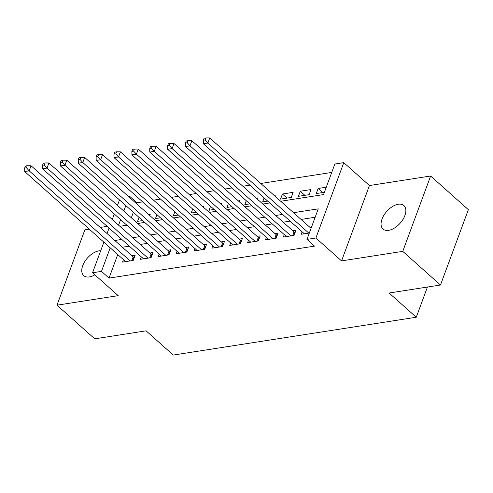 <?xml version="1.0" encoding="UTF-8"?>
<svg xmlns="http://www.w3.org/2000/svg" width="493" height="493" viewBox="0 0 493 493"><rect width="100%" height="100%" fill="white"/><g stroke="black" fill="none" stroke-linecap="round" stroke-linejoin="round"><path stroke-width="0.74" d="M398.282 204.268A15.727 8.936 -48.3 0 0 383.979 215.121A15.727 8.936 -48.3 0 0 382.993 229.035A15.727 8.936 -48.3 0 0 388.638 230.336A15.727 8.936 -48.3 0 0 402.941 219.484A15.727 8.936 -48.3 0 0 403.927 205.569A15.727 8.936 -48.3 0 0 398.282 204.268M100.695 250.734A15.727 8.936 -48.3 0 0 98.982 250.851A15.727 8.936 -48.3 0 0 84.685 261.703A15.727 8.936 -48.3 0 0 83.693 275.618A15.727 8.936 -48.3 0 0 89.344 276.918A15.727 8.936 -48.3 0 0 94.847 274.817M280.702 201.255L323.544 194.587L334.839 164.04L343.775 162.647L315.902 238.002L306.966 239.395L318.268 208.847L293.526 212.693M369.43 185.534L341.55 260.889L402.75 251.362L440.477 285.016L468.35 209.661L430.629 176.007L369.43 185.534L343.775 162.647M107.129 226.355L100.196 227.439M89.264 229.14L84.87 229.824L56.997 305.179L118.197 295.652L92.542 272.765L103.863 242.168M128.149 196.208L129.351 196.023L129 196.972M142.631 201.859L136.9 202.752L129.351 196.023M331.74 172.427L260.772 183.47M249.84 185.177L242.901 186.255M231.975 187.956L225.036 189.035M214.104 190.736L207.165 191.814M196.232 193.515L189.3 194.599M178.367 196.3L171.428 197.379M160.496 199.08L153.557 200.158M402.75 251.362L430.629 176.007M440.477 285.016L389.106 293.015L416.265 317.245L173.253 355.065L146.094 330.834L94.718 338.833L56.997 305.179M302.123 231.815L301.211 234.28L309.327 233.016M284.251 234.6L283.346 237.059L294.062 235.389L295.948 230.299L292.824 230.786M266.386 237.379L265.474 239.844L276.197 238.174L278.077 233.084L274.952 233.571M248.515 240.159L247.603 242.624L258.326 240.954L260.212 235.864L257.081 236.35M230.65 242.938L229.738 245.403L240.461 243.733L242.34 238.643L239.216 239.13M212.779 245.724L211.867 248.182L222.589 246.518L224.475 241.422L221.345 241.909M194.914 248.503L194.002 250.968L204.724 249.298L206.604 244.208L203.48 244.694M177.042 251.282L176.13 253.747L186.853 252.077L188.739 246.987L185.608 247.474M159.177 254.068L158.265 256.526L168.982 254.856L170.868 249.766L167.743 250.253M141.306 256.847L140.394 259.312L151.117 257.642L153.003 252.552L149.872 253.038M149.841 215.564L150.199 214.597L148.972 214.788M167.712 212.785L168.07 211.817L166.844 212.008M185.578 210L185.935 209.038L184.709 209.229M203.449 207.22L203.806 206.253L202.58 206.444M221.314 204.441L221.671 203.473L220.445 203.664M239.185 201.655L239.543 200.694L238.316 200.885M257.05 198.876L257.408 197.909L256.181 198.1M274.921 196.097L275.279 195.129L274.053 195.32M287.006 198.106L282.427 194.02L293.144 192.35L291.264 197.44L280.542 199.11L282.427 194.02M304.871 195.32L300.292 191.235L311.015 189.571L309.129 194.661L298.413 196.331L300.292 191.235M136.9 202.752L136.549 203.701M133.363 212.317L131.341 217.783M139.057 217.395L137.596 221.357L142.625 220.574M156.928 214.615L155.461 218.578L160.49 217.795M174.793 211.836L173.333 215.798L178.361 215.016M192.664 209.057L191.198 213.013L196.226 212.23M210.536 206.271L209.069 210.234L214.098 209.451M228.401 203.492L226.934 207.454L231.963 206.672M246.272 200.713L244.805 204.669L249.834 203.886M264.137 197.927L262.67 201.89L267.699 201.107M326.274 187.192L318.164 188.455L316.278 193.546L324.394 192.282M117.741 254.542L109.027 278.107L314.509 246.124L306.966 239.395M315.163 217.234L301.069 219.428M290.143 221.129L283.204 222.207M272.272 223.908L265.333 224.987M254.406 226.688L247.468 227.772M236.535 229.473L229.596 230.551M218.67 232.252L211.731 233.331M200.799 235.032L193.86 236.11M182.928 237.811L175.995 238.895M165.063 240.596L158.124 241.675M147.191 243.376L140.252 244.454M129.326 246.155L122.387 247.239M123.435 259.626L122.529 262.091L133.246 260.421L135.131 255.331L132.007 255.818M311.212 227.926L310.689 228.006M416.265 317.245L427.437 287.049M341.55 260.889L315.902 238.002M109.027 278.107L101.478 271.378L92.542 272.765M119.885 226.287L126.824 225.202M137.757 223.502L144.696 222.423M155.622 220.722L162.561 219.644M173.493 217.943L180.432 216.865M191.364 215.164L198.297 214.079M209.229 212.378L216.168 211.3M227.1 209.599L234.039 208.521M244.966 206.82L251.905 205.735M262.837 204.034L269.776 202.956M125.82 205.581L123.792 211.047M120.612 219.662L118.585 225.128M107.049 233.553L109.07 228.086M112.256 219.477L114.277 214.011M117.463 205.402L119.485 199.936M110.198 247.813L101.478 271.378M282.6 214.4L275.661 215.478M264.729 217.179L257.79 218.257M246.857 219.958L239.925 221.037M228.992 222.737L222.053 223.822M211.121 225.523L204.182 226.601M193.256 228.302L186.317 229.381M175.385 231.081L168.446 232.16M157.52 233.867L150.581 234.945M139.648 236.646L132.709 237.725M121.783 239.425L114.844 240.504M322.742 192.541L318.164 188.455M131.822 260.643L133.209 256.896L31.059 165.759L29.173 170.849L130.121 260.908M26.437 167.78L27.189 165.747L25.402 166.024L24.65 168.058L26.437 167.78L29.173 170.849L24.705 171.546L125.653 261.604M133.209 256.896A2.459 1.152 -159.7 0 0 133.905 257.377L134.293 257.592M31.059 165.759L27.189 165.747M24.65 168.058L24.705 171.546M149.693 257.864L151.08 254.111L48.924 162.98L47.045 168.07L147.986 258.129M44.308 165.001L45.06 162.961L43.273 163.245L42.521 165.278L44.308 165.001L47.045 168.07L42.577 168.766L143.525 258.825M151.08 254.111A2.459 1.152 -159.7 0 0 151.77 254.598L152.164 254.813M48.924 162.98L45.06 162.961M42.521 165.278L42.577 168.766M167.558 255.078L168.951 251.331L66.795 160.194L64.91 165.291L165.858 255.343M62.173 162.222L62.925 160.182L61.138 160.459L60.386 162.499L62.173 162.222L64.91 165.291L60.442 165.981L161.39 256.04M168.951 251.331A2.459 1.152 -159.7 0 0 169.641 251.812L170.03 252.028M66.795 160.194L62.925 160.182M60.386 162.499L60.442 165.981M185.43 252.299L186.816 248.552L84.66 157.415L82.781 162.505L183.729 252.564M80.045 159.436L80.797 157.403L79.009 157.68L78.258 159.72L80.045 159.436L82.781 162.505L78.313 163.201L179.261 253.26M186.816 248.552A2.459 1.152 -159.7 0 0 187.506 249.033L187.901 249.248M84.66 157.415L80.797 157.403M78.258 159.72L78.313 163.201M203.301 249.52L204.687 245.767L102.532 154.636L100.646 159.726L201.594 249.785M97.91 156.657L98.662 154.623L96.874 154.901L96.123 156.934L97.91 156.657L100.646 159.726L96.178 160.422L197.126 250.481M204.687 245.767A2.459 1.152 -159.7 0 0 205.378 246.254L205.766 246.469M102.532 154.636L98.662 154.623M96.123 156.934L96.178 160.422M221.166 246.74L222.553 242.987L120.397 151.856L118.517 156.947L219.465 247.005M115.781 153.878L116.533 151.838L114.746 152.115L113.994 154.155L115.781 153.878L118.517 156.947L114.049 157.643L214.997 247.696M222.553 242.987A2.459 1.152 -159.7 0 0 223.249 243.468L223.637 243.69M120.397 151.856L116.533 151.838M113.994 154.155L114.049 157.643M239.037 243.955L240.424 240.208L138.268 149.071L136.382 154.167L237.33 244.22M133.646 151.098L134.404 149.059L132.617 149.336L131.859 151.376L133.646 151.098L136.382 154.167L131.914 154.857L232.862 244.916M240.424 240.208A2.459 1.152 -159.7 0 0 241.114 240.689L241.502 240.904M138.268 149.071L134.404 149.059M131.859 151.376L131.914 154.857M256.902 241.176L258.289 237.429L156.139 146.292L154.254 151.382L255.201 241.441M151.517 148.313L152.269 146.279L150.482 146.557L149.73 148.59L151.517 148.313L154.254 151.382L149.786 152.078L250.734 242.137M258.289 237.429A2.459 1.152 -159.7 0 0 258.985 237.909L259.373 238.125M156.139 146.292L152.269 146.279M149.73 148.59L149.786 152.078M274.774 238.396L276.16 234.643L174.004 143.512L172.119 148.603L273.067 238.661M169.382 145.534L170.14 143.494L168.353 143.777L167.595 145.811L169.382 145.534L172.119 148.603L167.657 149.299L268.599 239.358M276.16 234.643A2.459 1.152 -159.7 0 0 276.85 235.13L277.245 235.346M174.004 143.512L170.14 143.494M167.595 145.811L167.657 149.299M292.639 235.611L294.025 231.864L191.876 140.727L189.99 145.823L290.938 235.876M187.254 142.754L188.006 140.715L186.218 140.992L185.467 143.032L187.254 142.754L189.99 145.823L185.522 146.513L286.47 236.572M294.025 231.864A2.459 1.152 -159.7 0 0 294.722 232.345L295.11 232.56M191.876 140.727L188.006 140.715M185.467 143.032L185.522 146.513M311.058 228.333L209.741 137.948L207.861 143.038L308.803 233.097M205.119 139.969L205.877 137.935L204.09 138.213L203.338 140.252L205.119 139.969L207.861 143.038L203.393 143.734L304.341 233.793M209.741 137.948L205.877 137.935M203.338 140.252L203.393 143.734M132.746 260.501L133.905 257.377M150.618 257.716L151.77 254.598M168.483 254.936L169.641 251.812M186.354 252.157L187.506 249.033M204.225 249.378L205.378 246.254M222.09 246.592L223.249 243.468M239.962 243.813L241.114 240.689M257.827 241.034L258.985 237.909M275.698 238.248L276.85 235.13M293.563 235.469L294.722 232.345"/></g></svg>
